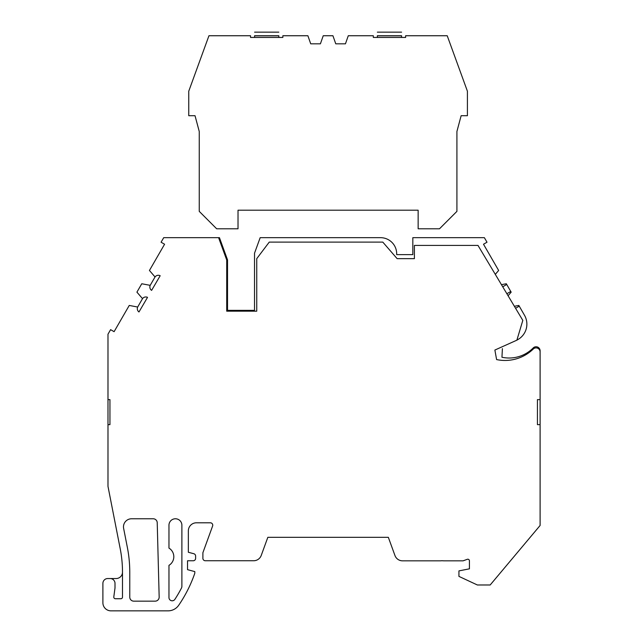 <?xml version="1.0" encoding="UTF-8"?>
<svg xmlns="http://www.w3.org/2000/svg" width="643" height="643" viewBox="0 0 643 643"><rect width="100%" height="100%" fill="white"/><g stroke="black" fill="none" stroke-linecap="round" stroke-linejoin="round"><path stroke-width="0.96" d="M282.848 35.743L282.848 37.439L250.545 37.439L250.545 35.743L208.943 35.743L188.753 91.218L188.753 115.708L195.022 115.708L199.25 131.477L199.25 211.37L216.667 228.787L238.023 228.787L238.023 210.205L418.143 210.205L418.143 228.787L439.499 228.787L456.916 211.37L456.916 131.477L461.135 115.708L467.413 115.708L467.413 91.218L447.223 35.743L405.62 35.743L405.62 37.439L373.318 37.439L373.318 35.743L348.273 35.743L345.452 43.82L335.759 43.82L332.929 35.743L323.236 35.743L320.407 43.82L310.714 43.82L307.893 35.743L282.848 35.743M278.813 37.439L278.813 35.743C278.813 31.105 278.813 31.105 278.813 35.743L254.58 35.743C254.58 31.105 254.58 31.105 254.58 35.743L254.58 37.439M377.353 37.439L377.353 35.743C377.353 31.105 377.353 31.105 377.353 35.743L401.586 35.743C401.586 31.105 401.586 31.105 401.586 35.743L401.586 37.439M123.48 526.85A8.078 8.078 0 0 1 131.558 518.772L153.179 518.772A4.035 4.035 0 0 1 157.222 522.703L159.167 597.009A4.035 4.035 0 0 1 155.132 601.157L133.8 601.157A4.035 4.035 0 0 1 129.765 597.122L129.765 572.149A128.423 128.423 0 0 0 127.362 547.442L123.633 528.401A8.078 8.078 0 0 1 123.48 526.85M147.52 297.355L138.976 311.968A4.035 4.035 0 0 1 137.674 307.032L142.513 298.649A4.035 4.035 0 0 1 147.52 297.355A4.035 4.035 0 0 0 142.513 298.649L136.919 292.147L141.765 283.756L150.197 285.347A4.035 4.035 0 0 0 151.611 290.363A4.035 4.035 0 0 1 150.197 285.347L155.035 276.972A4.035 4.035 0 0 1 160.171 275.734A4.035 4.035 0 0 0 155.035 276.972L149.441 270.47L164.584 244.236L161.088 242.218L163.716 237.669L218.588 237.669L226.714 260.005L226.714 311.172L256.75 311.172L256.75 258.647L269.248 242.114L382.802 242.114L397.133 258.647L414.405 258.647L414.405 245.417L477.982 245.417L522.815 320.391L516.876 340.171L494.877 350.049L496.597 359.574A40.525 40.525 0 0 0 533.256 349.036A4.035 4.035 0 0 1 540.104 351.938L540.104 424.653L537.435 424.653L537.435 399.616L540.104 399.616M138.976 311.968A4.035 4.035 0 0 1 137.674 307.032L129.251 305.441L114.1 331.675L110.604 329.65L107.984 334.199L107.984 399.616L109.945 399.616L109.945 424.653L107.984 424.653L107.984 486.357L120.233 548.841A121.157 121.157 0 0 1 122.492 572.166A6.382 6.382 0 0 1 116.118 578.539L107.743 578.539A4.847 4.847 0 0 0 102.896 583.386L102.896 602.772A8.078 8.078 0 0 0 110.974 610.85L168.064 610.85A12.924 12.924 0 0 0 178.73 605.224A133.768 133.768 0 0 0 194.813 573.218L194.813 571.603L187.539 569.658L187.539 560.768L193.197 560.768A2.419 2.419 0 0 0 195.617 558.349L195.617 556.074A2.419 2.419 0 0 0 193.824 553.727L188.351 552.265L188.351 530.869A8.078 8.078 0 0 1 196.428 522.791L210.317 522.791A2.419 2.419 0 0 1 212.6 526.046L202.891 552.723L202.891 558.333A2.419 2.419 0 0 0 205.31 560.752L253.647 560.752A8.078 8.078 0 0 0 261.235 555.439L267.826 537.331L388.34 537.331L394.955 555.512A8.078 8.078 0 0 0 402.55 560.833L440.439 560.833A17.208 17.208 0 0 1 443.662 560.833L463.097 560.833L467.26 559.314A1.616 1.616 0 0 1 469.43 560.833L469.43 568.83L458.933 570.896L458.933 576.385L477.379 584.985L490.175 584.985L540.104 525.476L540.104 424.653M514.384 306.285L518.837 305.441L524.817 315.826A17.771 17.771 0 0 1 518.097 339.448L516.876 340.171M168.964 597.556L168.964 565.35A10.095 10.095 0 0 0 168.964 548.101L168.964 525.235A6.462 6.462 0 0 1 175.426 518.772A6.462 6.462 0 0 1 181.889 525.235L181.889 586.255A4.035 4.035 0 0 1 181.439 588.112A127.306 127.306 0 0 1 174.904 599.324A3.231 3.231 0 0 1 168.964 597.556M122.492 572.166L122.492 597.122A1.616 1.616 0 0 1 120.884 598.737L115.402 598.737A1.616 1.616 0 0 1 113.803 596.905L115.009 587.919L115.009 583.386A4.847 4.847 0 0 0 110.162 578.539M160.171 275.734L151.611 290.363M107.984 424.653L107.984 399.616M495.295 274.36L498.646 270.47L483.504 244.236L487 242.218L484.372 237.669L412.83 237.669L412.83 254.628L396.683 254.628L396.683 253.824A16.155 16.155 0 0 0 380.527 237.669L260.174 237.669L254.524 253.205L254.524 310.36L227.526 310.36L227.526 259.86L219.448 237.669L218.588 237.669M501.95 357.251L502.4 348.659L501.95 357.251A33.894 33.894 0 0 0 533.2 347.959A4.035 4.035 0 0 1 540.104 350.805L540.104 351.938M519.255 306.164L515.582 308.286M501.46 284.672L506.322 283.756L510.775 291.48L506.877 293.73M506.74 284.479L502.73 286.794M483.504 244.236L498.261 269.795M254.524 310.36L227.526 310.36M362.009 237.669L380.527 237.669M397.487 254.628L396.683 254.628L396.683 253.824M412.83 254.628L408.329 254.628M508.083 295.74L511.169 292.147L510.775 291.48M254.58 35.823L278.813 35.823M377.353 35.823L401.586 35.823M254.58 32.15L278.813 32.15M377.353 32.15L401.586 32.15"/></g></svg>
